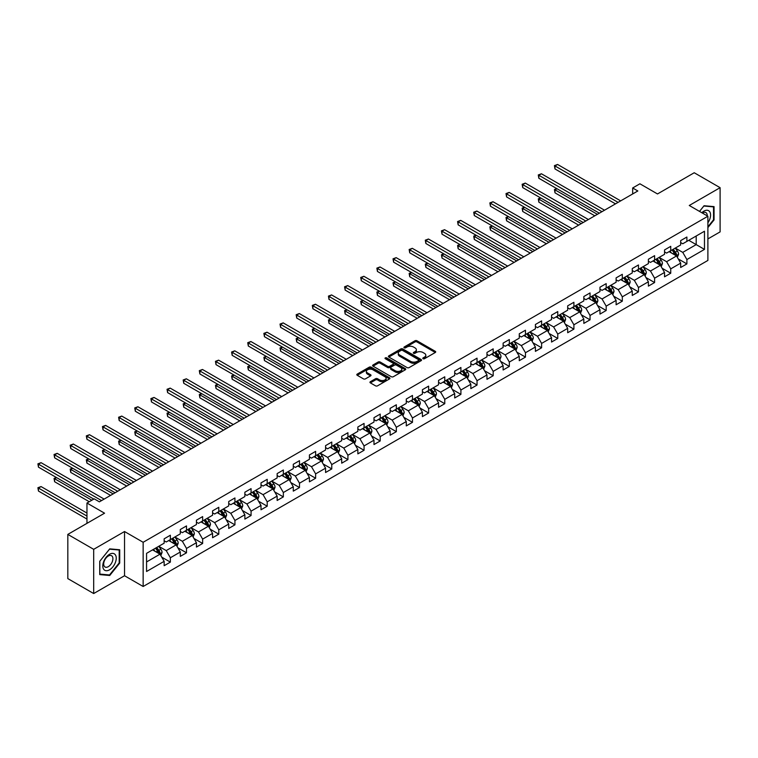 <?xml version="1.0" encoding="UTF-8"?>
<svg xmlns="http://www.w3.org/2000/svg" width="758" height="758" viewBox="0 0 758 758"><rect width="100%" height="100%" fill="white"/><g stroke="black" fill="none" stroke-linecap="round" stroke-linejoin="round"><path stroke-width="1.14" d="M423.068 358.724A1.004 0.578 0 0 0 424.489 358.724L435.281 352.498A1.44 0.834 0 0 0 435.698 351.911A1.44 0.834 0 0 0 435.281 351.324L416.995 340.768A1.44 0.834 0 0 0 414.967 340.768L404.175 347.003A1.004 0.578 0 0 0 405.596 347.818L406.989 347.012A4.595 2.653 0 0 1 413.489 347.012L415.014 347.894A4.595 2.653 0 0 1 416.36 349.77A4.595 2.653 0 0 1 415.014 351.646L413.622 352.451A1.004 0.578 0 0 0 415.043 353.275L416.436 352.47A4.595 2.653 0 0 1 422.936 352.47L424.461 353.351A4.595 2.653 0 0 1 425.806 355.227A4.595 2.653 0 0 1 424.461 357.103L423.068 357.909A1.004 0.578 0 0 0 423.068 358.724L423.068 357.909M370.378 381.7A1.44 0.834 0 0 0 369.961 382.288A1.44 0.834 0 0 0 370.378 382.875L375.513 385.831A1.44 0.834 0 0 0 377.541 385.831L389.527 378.915A1.44 0.834 0 0 0 389.944 378.327A1.44 0.834 0 0 0 389.527 377.74L371.24 367.185A1.44 0.834 0 0 0 369.212 367.185L357.226 374.101A1.44 0.834 0 0 0 356.81 374.689A1.44 0.834 0 0 0 357.226 375.276L363.423 378.858A1.44 0.834 0 0 0 365.451 378.858L370.586 375.892A1.44 0.834 0 0 0 371.003 375.305A1.44 0.834 0 0 0 370.586 374.717L367.507 372.945A3.847 2.217 0 0 1 366.389 371.382A3.847 2.217 0 0 1 368.758 369.326A3.847 2.217 0 0 1 372.945 369.809L384.979 376.754A3.847 2.217 0 0 1 386.106 378.327A3.847 2.217 0 0 1 383.738 380.374A3.847 2.217 0 0 1 379.55 379.891L377.541 378.735A1.44 0.834 0 0 0 375.513 378.735L370.378 381.7L370.378 382.875L375.513 379.929L375.513 378.735M707.887 238.931L720.1 231.891L720.1 187.681L694.233 172.748L657.499 193.953L639.913 183.796L632.665 187.975L637.838 190.969L99.383 501.843L94.21 498.859L86.962 503.037L86.962 523.352M93.689 549.332L93.689 593.542L124.53 575.739L124.53 531.529L93.689 549.332L67.822 534.399L104.557 513.194L86.962 503.037M124.53 531.529L143.148 542.283L707.887 216.238L707.887 260.439L143.148 586.493L143.148 542.283M720.1 187.681L689.268 205.484L707.887 216.238M407.093 367.592A1.44 0.834 0 0 0 409.131 367.592L421.107 360.675A1.44 0.834 0 0 0 421.533 360.088A1.44 0.834 0 0 0 421.107 359.5L402.83 348.945A1.44 0.834 0 0 0 400.802 348.945L388.816 355.872A1.44 0.834 0 0 0 388.39 356.459A1.44 0.834 0 0 0 388.816 357.037L407.093 367.592M385.708 358.941A1.004 0.578 0 0 1 386.732 359.084L386.732 357.89L405.322 368.625A1.44 0.834 0 0 1 405.738 369.212A1.44 0.834 0 0 1 405.322 369.79L393.336 376.717A1.44 0.834 0 0 1 391.299 376.717L373.021 366.161L378.147 363.224L378.147 362.021L373.021 364.986A1.44 0.834 0 0 0 372.604 365.574A1.44 0.834 0 0 0 373.021 366.161L373.021 364.986M378.147 363.224A1.44 0.834 0 0 1 380.184 363.224L380.184 362.021A1.44 0.834 0 0 0 378.147 362.021M380.184 362.021L387.594 366.304A1.44 0.834 0 0 0 389.631 366.304L393.032 364.342A1.44 0.834 0 0 0 393.449 363.755A1.44 0.834 0 0 0 393.032 363.167L385.31 358.714A1.004 0.578 0 0 1 386.732 357.89M93.689 593.542L67.822 578.61L67.822 534.399M161.719 557.13L170.361 562.114L170.361 557.755L180.3 552.023L180.3 556.381L186.506 552.8L186.506 548.441L196.436 542.7L196.436 547.068L202.642 543.477L202.642 539.118L212.581 533.386L212.581 537.744L218.787 534.163L218.787 529.804L228.717 524.062L228.717 528.43L234.933 524.839L234.933 520.481L244.862 514.748L244.862 519.107L251.069 515.525L251.069 511.157L260.998 505.425L260.998 509.783L267.214 506.202L267.214 501.843L277.144 496.111L277.144 500.47L283.35 496.888L283.35 492.52L293.289 486.788L293.289 491.146L299.495 487.565L299.495 483.206L309.425 477.474L309.425 481.832L315.631 478.241L315.631 473.883L325.57 468.15L325.57 472.509L331.777 468.927L331.777 464.569L341.706 458.827L341.706 463.195L347.922 459.604L347.922 455.245L357.852 449.513L357.852 453.871L364.058 450.29L364.058 445.931L373.988 440.19L373.988 444.558L380.203 440.966L380.203 436.608L390.133 430.876L390.133 435.234L396.339 431.653L396.339 427.285L406.279 421.552L406.279 425.911L412.485 422.329L412.485 417.971L422.414 412.238L422.414 416.597L428.621 413.015L428.621 408.647L438.56 402.915L438.56 407.273L444.766 403.692L444.766 399.333L454.696 393.601L454.696 397.959L460.911 394.378L460.911 390.01L470.841 384.278L470.841 388.636L477.047 385.055L477.047 380.696L486.977 374.954L486.977 379.322L493.193 375.731L493.193 371.373L503.123 365.64L503.123 369.999L509.329 366.417L509.329 362.059L519.268 356.317L519.268 360.685L525.474 357.094L525.474 352.735L535.404 347.003L535.404 351.361L541.61 347.78L541.61 343.421L551.549 337.68L551.549 342.048L557.755 338.456L557.755 334.098L567.685 328.366L567.685 332.724L573.901 329.143L573.901 324.775L583.831 319.042L583.831 323.401L590.037 319.819L590.037 315.461L599.966 309.728L599.966 314.087L606.182 310.505L606.182 306.137L616.112 300.405L616.112 304.763L622.318 301.182L622.318 296.823L632.257 291.091L632.257 295.449L638.463 291.868L638.463 287.5L648.393 281.768L648.393 286.126L654.599 282.544L654.599 278.186L664.539 272.444L664.539 276.812L670.745 273.221L670.745 268.863L680.675 263.13L680.675 267.489L686.89 263.907L686.89 259.549L704.476 249.391L704.476 231.228L696.195 236.003L696.195 244.607L704.476 249.391M170.361 562.114L164.154 565.705L164.154 561.337L146.569 571.494L146.569 553.34L164.154 543.183L164.154 538.824L170.361 535.233L170.361 539.592L180.3 533.859L180.3 529.501L186.506 525.919L186.506 530.278L196.436 524.545L196.436 520.178L202.642 516.596L202.642 520.954L212.581 515.222L212.581 510.864L218.787 507.282L218.787 511.641L228.717 505.908L228.717 501.54L234.933 497.959L234.933 502.317L244.862 496.585L244.862 492.226L251.069 488.635L251.069 493.003L260.998 487.261L260.998 482.903L267.214 479.321L267.214 483.68L277.144 477.947L277.144 473.589L283.35 469.998L283.35 474.366L293.289 468.624L293.289 464.266L299.495 460.684L299.495 465.042L309.425 459.31L309.425 454.952L315.631 451.361L315.631 455.729L325.57 449.987L325.57 445.628L331.777 442.047L331.777 446.405L341.706 440.673L341.706 436.305L347.922 432.723L347.922 437.082L357.852 431.349L357.852 426.991L364.058 423.409L364.058 427.768L373.988 422.035L373.988 417.667L380.203 414.086L380.203 418.444L390.133 412.712L390.133 408.354L396.339 404.772L396.339 409.131L406.279 403.398L406.279 399.03L412.485 395.449L412.485 399.807L422.414 394.075L422.414 389.716L428.621 386.125L428.621 390.493L438.56 384.751L438.56 380.393L444.766 376.811L444.766 381.17L454.696 375.437L454.696 371.079L460.911 367.488L460.911 371.856L470.841 366.114L470.841 361.756L477.047 358.174L477.047 362.532L486.977 356.8L486.977 352.442L493.193 348.851L493.193 353.219L503.123 347.477L503.123 343.118L509.329 339.537L509.329 343.895L519.268 338.163L519.268 333.795L525.474 330.213L525.474 334.572L535.404 328.839L535.404 324.481L541.61 320.899L541.61 325.258L551.549 319.525L551.549 315.157L557.755 311.576L557.755 315.934L567.685 310.202L567.685 305.844L573.901 302.262L573.901 306.62L583.831 300.888L583.831 296.52L590.037 292.939L590.037 297.297L599.966 291.565L599.966 287.206L606.182 283.615L606.182 287.983L616.112 282.241L616.112 277.883L622.318 274.301L622.318 278.66L632.257 272.927L632.257 268.569L638.463 264.978L638.463 269.346L648.393 263.604L648.393 259.245L654.599 255.664L654.599 260.022L664.539 254.29L664.539 249.932L670.745 246.341L670.745 250.699L680.675 244.967L680.675 240.608L686.89 237.027L686.89 241.385L704.476 231.228M168.702 540.549L176.159 544.85L166.22 550.592L158.773 546.291M164.154 540.795L166.22 541.989L170.361 539.592M166.22 550.592L170.361 557.755M176.159 544.85L180.3 552.023M184.848 531.235L192.295 535.536L182.365 541.269L174.918 536.967M180.3 531.472L182.365 532.666L186.506 530.278M182.365 541.269L186.506 548.441M192.295 535.536L196.436 542.7M200.993 521.911L208.441 526.213L198.511 531.945L191.054 527.653M196.436 522.148L198.511 523.352L202.642 520.954M198.511 531.945L202.642 539.118M208.441 526.213L212.581 533.386M217.129 512.597L224.576 516.899L214.647 522.632L207.199 518.33M212.581 512.834L214.647 514.028L218.787 511.641M214.647 522.632L218.787 529.804M224.576 516.899L228.717 524.062M233.274 503.274L240.722 507.576L230.792 513.308L223.335 509.006M228.717 503.511L230.792 504.705L234.933 502.317M230.792 513.308L234.933 520.481M240.722 507.576L244.862 514.748M249.41 493.96L256.867 498.262L246.928 503.994L239.481 499.693M244.862 494.197L246.928 495.391L251.069 493.003M246.928 503.994L251.069 511.157M256.867 498.262L260.998 505.425M265.556 484.637L273.003 488.938L263.073 494.671L255.626 490.369M260.998 484.874L263.073 486.067L267.214 483.68M263.073 494.671L267.214 501.843M273.003 488.938L277.144 496.111M281.692 475.323L289.149 479.615L279.209 485.357L271.762 481.055M277.144 475.56L279.209 476.754L283.35 474.366M279.209 485.357L283.35 492.52M289.149 479.615L293.289 486.788M297.837 465.999L305.284 470.301L295.355 476.033L287.907 471.732M293.289 466.236L295.355 467.43L299.495 465.042M295.355 476.033L299.495 483.206M305.284 470.301L309.425 477.474M313.983 456.676L321.43 460.978L311.5 466.72L304.043 462.418M309.425 456.922L311.5 458.116L315.631 455.729M311.5 466.72L315.631 473.883M321.43 460.978L325.57 468.15M330.118 447.362L337.566 451.664L327.636 457.396L320.189 453.094M325.57 447.599L327.636 448.793L331.777 446.405M327.636 457.396L331.777 464.569M337.566 451.664L341.706 458.827M346.264 438.039L353.711 442.34L343.781 448.082L336.325 443.781M341.706 438.285L343.781 439.479L347.922 437.082M343.781 448.082L347.922 455.245M353.711 442.34L357.852 449.513M362.4 428.725L369.857 433.026L359.917 438.759L352.47 434.457M357.852 428.962L359.917 430.156L364.058 427.768M359.917 438.759L364.058 445.931M369.857 433.026L373.988 440.19M378.545 419.401L385.993 423.703L376.063 429.435L368.615 425.143M373.988 419.638L376.063 420.842L380.203 418.444M376.063 429.435L380.203 436.608M385.993 423.703L390.133 430.876M394.691 410.087L402.138 414.389L392.199 420.121L384.751 415.82M390.133 410.324L392.199 411.518L396.339 409.131M392.199 420.121L396.339 427.285M402.138 414.389L406.279 421.552M410.827 400.764L418.274 405.066L408.344 410.798L400.897 406.496M406.279 401.001L408.344 402.195L412.485 399.807M408.344 410.798L412.485 417.971M418.274 405.066L422.414 412.238M426.972 391.45L434.419 395.752L424.489 401.484L417.033 397.183M422.414 391.687L424.489 392.881L428.621 390.493M424.489 401.484L428.621 408.647M434.419 395.752L438.56 402.915M443.108 382.127L450.565 386.428L440.625 392.161L433.178 387.859M438.56 382.364L440.625 383.557L444.766 381.17M440.625 392.161L444.766 399.333M450.565 386.428L454.696 393.601M459.253 372.803L466.701 377.105L456.771 382.847L449.314 378.545M454.696 373.05L456.771 374.244L460.911 371.856M456.771 382.847L460.911 390.01M466.701 377.105L470.841 384.278M475.389 363.489L482.846 367.791L472.907 373.523L465.459 369.222M470.841 363.726L472.907 364.92L477.047 362.532M472.907 373.523L477.047 380.696M482.846 367.791L486.977 374.954M491.535 354.166L498.982 358.468L489.052 364.21L481.605 359.908M486.977 354.412L489.052 355.606L493.193 353.219M489.052 364.21L493.193 371.373M498.982 358.468L503.123 365.64M507.68 344.852L515.127 349.154L505.188 354.886L497.741 350.584M503.123 345.089L505.188 346.283L509.329 343.895M505.188 354.886L509.329 362.059M515.127 349.154L519.268 356.317M523.816 335.529L531.263 339.83L521.333 345.572L513.886 341.271M519.268 335.775L521.333 336.969L525.474 334.572M521.333 345.572L525.474 352.735M531.263 339.83L535.404 347.003M539.961 326.215L547.409 330.516L537.479 336.249L530.022 331.947M535.404 326.452L537.479 327.646L541.61 325.258M537.479 336.249L541.61 343.421M547.409 330.516L551.549 337.68M556.097 316.891L563.554 321.193L553.615 326.925L546.167 322.624M551.549 317.128L553.615 318.332L557.755 315.934M553.615 326.925L557.755 334.098M563.554 321.193L567.685 328.366M572.243 307.577L579.69 311.879L569.76 317.611L562.303 313.31M567.685 307.814L569.76 309.008L573.901 306.62M569.76 317.611L573.901 324.775M579.69 311.879L583.831 319.042M588.379 298.254L595.835 302.556L585.896 308.288L578.449 303.986M583.831 298.491L585.896 299.685L590.037 297.297M585.896 308.288L590.037 315.461M595.835 302.556L599.966 309.728M604.524 288.94L611.971 293.242L602.041 298.974L594.594 294.673M599.966 289.177L602.041 290.371L606.182 287.983M602.041 298.974L606.182 306.137M611.971 293.242L616.112 300.405M620.669 279.617L628.117 283.918L618.177 289.651L610.73 285.349M616.112 279.854L618.177 281.047L622.318 278.66M618.177 289.651L622.318 296.823M628.117 283.918L632.257 291.091M636.805 270.293L644.253 274.595L634.323 280.337L626.875 276.035M632.257 270.54L634.323 271.734L638.463 269.346M634.323 280.337L638.463 287.5M644.253 274.595L648.393 281.768M652.951 260.979L660.398 265.281L650.468 271.013L643.011 266.712M648.393 261.216L650.468 262.41L654.599 260.022M650.468 271.013L654.599 278.186M660.398 265.281L664.539 272.444M669.087 251.656L676.543 255.958L666.604 261.7L659.157 257.398M664.539 251.902L666.604 253.096L670.745 250.699M666.604 261.7L670.745 268.863M676.543 255.958L680.675 263.13M688.747 240.305L696.195 244.607L682.75 252.376L675.293 248.074M680.675 242.579L682.75 243.773L686.89 241.385M682.75 252.376L686.89 259.549M124.53 575.739L143.148 586.493M632.665 187.975L632.665 193.953M146.569 561.943L160.014 554.174L152.566 549.872M160.014 554.174L164.154 561.337M678.249 258.914L686.89 263.907M662.104 268.237L670.745 273.221M645.968 277.561L654.599 282.544M629.822 286.875L638.463 291.868M613.677 296.198L622.318 301.182M597.541 305.512L606.182 310.505M581.395 314.835L590.037 319.819M565.26 324.149L573.901 329.143M549.114 333.473L557.755 338.456M532.978 342.787L541.61 347.78M516.833 352.11L525.474 357.094M500.687 361.424L509.329 366.417M484.551 370.747L493.193 375.731M468.406 380.071L477.047 385.055M452.27 389.385L460.911 394.378M436.125 398.708L444.766 403.692M419.989 408.022L428.621 413.015M403.843 417.345L412.485 422.329M387.698 426.659L396.339 431.653M371.562 435.983L380.203 440.966M355.417 445.297L364.058 450.29M339.281 454.62L347.922 459.604M323.135 463.943L331.777 468.927M306.999 473.257L315.631 478.241M290.854 482.581L299.495 487.565M274.709 491.895L283.35 496.888M258.573 501.218L267.214 506.202M242.427 510.532L251.069 515.525M226.291 519.855L234.933 524.839M210.146 529.169L218.787 534.163M194.01 538.493L202.642 543.477M177.865 547.807L186.506 552.8M707.887 227.589L714.045 219.934L714.045 206.621L704.059 205.731L699.511 211.397M99.743 574.602L109.73 575.493L119.717 563.071L119.717 549.758L109.73 548.868L99.743 561.29L99.743 574.602M713.534 219.64L714.045 219.934M119.195 562.768L119.717 563.071M108.678 574.886L109.73 575.493M423.466 358.866L424.461 358.297A4.595 2.653 0 0 0 425.806 356.421L425.806 355.227M416.36 349.77L416.36 350.963A4.595 2.653 0 0 1 415.014 352.84L414.02 353.418M435.281 351.324L435.281 352.498L416.995 341.962A1.44 0.834 0 0 0 414.967 341.962L404.573 347.96M421.088 360.685L402.83 350.149A1.44 0.834 0 0 0 400.802 350.149L388.835 357.056M418.568 360.505A1.004 0.578 0 0 0 418.568 359.68L402.526 350.414A1.004 0.578 0 0 0 401.105 350.414L399.627 351.267A4.595 2.653 0 0 0 398.282 353.143A4.595 2.653 0 0 0 399.627 355.019L410.599 361.348A4.595 2.653 0 0 0 417.099 361.348L418.568 360.505L418.568 361.699A1.004 0.578 0 0 0 418.871 361.282L418.871 360.088M398.282 353.143L398.282 354.337A4.595 2.653 0 0 0 399.627 356.213L399.627 355.019M418.568 361.699L417.099 362.542A4.595 2.653 0 0 1 410.599 362.542L399.627 356.213M380.184 363.224L387.594 367.497A1.44 0.834 0 0 0 389.631 367.497L393.032 365.536A1.44 0.834 0 0 0 393.449 364.949L393.449 363.755M386.732 359.084L405.303 369.809M395.288 370.747A3.847 2.217 0 0 0 399.475 371.231A3.847 2.217 0 0 0 401.844 369.174A3.847 2.217 0 0 0 400.726 367.611L396.481 365.166A1.44 0.834 0 0 0 394.454 365.166L391.052 367.128A1.44 0.834 0 0 0 390.626 367.715A1.44 0.834 0 0 0 391.052 368.303L395.288 370.747L395.288 371.941A3.847 2.217 0 0 0 399.475 372.424A3.847 2.217 0 0 0 401.844 370.378L401.844 369.174M390.626 367.715L390.626 368.909A1.44 0.834 0 0 0 391.052 369.497L391.052 368.303M395.288 371.941L391.052 369.497M386.106 378.327L386.106 379.521A3.847 2.217 0 0 1 383.738 381.568A3.847 2.217 0 0 1 379.55 381.094L377.541 379.929A1.44 0.834 0 0 0 375.513 379.929M366.389 371.382L366.389 372.576A3.847 2.217 0 0 0 367.507 374.139L367.507 372.945M370.567 375.902L367.507 374.139M389.527 377.74L389.527 378.915L371.24 368.379A1.44 0.834 0 0 0 369.212 368.379L357.245 375.286M677.358 257.379L678.59 254.271A3.875 2.236 -120 0 0 677.349 250.974L675.217 248.122M671.493 253.049L670.044 251.106M556.959 188.714L554.989 189.851L554.989 192.835L594.793 215.812M672.005 249.979L674.146 252.821A3.875 2.236 60 0 1 675.255 255.162L676.496 254.442A3.875 2.236 -120 0 0 675.387 252.111L673.246 249.259M672.28 249.818L674.648 252.983A1.971 1.137 60 0 1 675.008 253.579L676.496 254.442M554.989 192.835L554.42 189.519L597.38 214.325M554.42 189.519L556.732 188.581M618.083 202.377L554.989 165.955L557.575 164.458L620.669 200.879M615.496 203.864L554.989 168.939L554.989 165.955L554.42 165.623L557.575 164.458M554.989 168.939L554.42 165.623M707.887 222.805A9.513 5.495 120 0 0 709.678 219.441A9.513 5.495 120 0 0 709.09 211.027A9.513 5.495 120 0 0 701.794 212.714M712.89 206.517L713.534 206.887L713.534 219.792L707.887 226.803M699.53 211.406L703.86 206.024L713.534 206.887M707.223 215.85A6.509 3.762 120 0 0 705.888 212.581A6.509 3.762 120 0 0 702.382 213.055M109.522 569.827A9.513 5.495 120 0 0 116.249 558.172A9.513 5.495 120 0 0 109.522 554.288A9.513 5.495 120 0 0 102.794 565.942A9.513 5.495 120 0 0 109.522 569.827M108.299 566.671A6.509 3.762 120 0 0 112.554 560.929A6.509 3.762 120 0 0 111.549 555.709A6.509 3.762 120 0 0 108.299 556.031A6.509 3.762 120 0 0 104.045 561.773A6.509 3.762 120 0 0 105.04 566.993A6.509 3.762 120 0 0 108.299 566.671M99.848 561.195L109.522 549.162L119.195 550.024L119.195 562.919L109.522 574.962L99.848 574.09L99.829 561.185M118.551 549.654L119.195 550.024M661.213 266.693L662.445 263.594A3.875 2.236 -120 0 0 661.213 260.297L659.072 257.445M655.348 262.363L653.898 260.43M540.814 198.037L538.853 199.165L538.853 202.159L578.657 225.135M655.869 259.293L658.001 262.145A3.875 2.236 60 0 1 659.109 264.476L660.351 263.756A3.875 2.236 -120 0 0 659.242 261.425L657.11 258.573M656.134 259.141L658.503 262.296A1.971 1.137 60 0 1 658.863 262.903L660.351 263.756M538.853 202.159L538.284 198.842L581.244 223.638M538.284 198.842L540.587 197.904M645.077 276.016L646.309 272.918A3.875 2.236 -120 0 0 645.067 269.611L642.936 266.759M639.212 271.686L637.762 269.744M524.678 207.351L522.707 208.488L522.707 211.473L562.512 234.459M639.724 268.616L641.855 271.468A3.875 2.236 60 0 1 642.974 273.799L644.215 273.079A3.875 2.236 -120 0 0 643.097 270.748L640.965 267.896M639.998 268.455L642.367 271.62A1.971 1.137 60 0 1 642.718 272.217L644.215 273.079M522.707 211.473L522.139 208.156L565.098 232.962M522.139 208.156L524.451 207.218M601.937 211.69L538.853 175.269L541.439 173.781L604.524 210.203M599.351 213.188L538.853 178.263L538.853 175.269L538.284 174.946L541.439 173.781M538.853 178.263L538.284 174.946M585.792 221.014L522.707 184.592L525.294 183.095L588.379 219.517M583.205 222.511L522.707 187.577L522.707 184.592L522.139 184.26L525.294 183.095M522.707 187.577L522.139 184.26M628.932 285.33L630.163 282.232A3.875 2.236 -120 0 0 628.922 278.935L626.79 276.083M623.067 281L621.617 279.067M508.533 216.674L506.571 217.802L506.571 220.796L546.376 243.773M623.578 277.93L625.72 280.782A3.875 2.236 60 0 1 626.828 283.113L628.069 282.402A3.875 2.236 -120 0 0 626.961 280.062L624.829 277.22M623.853 277.779L626.222 280.943A1.971 1.137 60 0 1 626.582 281.54L628.069 282.402M506.571 220.796L506.003 217.48L548.963 242.276M506.003 217.48L508.305 216.542M612.796 294.654L614.018 291.555A3.875 2.236 -120 0 0 612.786 288.248L610.645 285.396M606.931 290.323L605.471 288.391M492.397 225.988L490.426 227.125L490.426 230.11L530.23 253.096M607.442 287.254L609.574 290.106A3.875 2.236 60 0 1 610.683 292.436L611.924 291.716A3.875 2.236 -120 0 0 610.815 289.385L608.683 286.533M607.708 287.093L610.076 290.257A1.971 1.137 60 0 1 610.436 290.854L611.924 291.716M490.426 230.11L489.858 226.794L532.817 251.599M489.858 226.794L492.169 225.856M596.65 303.967L597.882 300.869A3.875 2.236 -120 0 0 596.641 297.572L594.509 294.72M590.785 299.637L589.336 297.704M476.251 235.312L474.29 236.449L474.29 239.433L514.095 262.41M591.297 296.567L593.438 299.419A3.875 2.236 60 0 1 594.547 301.75L595.788 301.04A3.875 2.236 -120 0 0 594.679 298.709L592.538 295.857M591.572 296.416L593.94 299.581A1.971 1.137 60 0 1 594.3 300.177L595.788 301.04M474.29 239.433L473.712 236.117L516.681 260.923M473.712 236.117L476.024 235.179M569.656 230.337L506.571 193.906L509.158 192.418L572.243 228.84M567.069 231.825L506.571 196.9L506.571 193.906L506.003 193.584L509.158 192.418M506.571 196.9L506.003 193.584M553.511 239.651L490.426 203.229L493.013 201.732L556.097 238.154M550.924 241.148L490.426 206.214L490.426 203.229L489.858 202.898L493.013 201.732M490.426 206.214L489.858 202.898M537.375 248.975L474.29 212.553L476.877 211.056L539.961 247.478M534.788 250.462L474.29 215.537L474.29 212.553L473.712 212.221L476.877 211.056M474.29 215.537L473.712 212.221M521.229 258.288L458.145 221.867L460.731 220.379L523.816 256.801M518.643 259.786L458.145 224.851L458.145 221.867L457.576 221.535L460.731 220.379M458.145 224.851L457.576 221.535M505.093 267.612L441.999 231.19L444.586 229.693L507.68 266.115M502.507 269.099L441.999 234.175L441.999 231.19L441.431 230.858L444.586 229.693M441.999 234.175L441.431 230.858M488.948 276.926L425.863 240.504L428.45 239.016L491.535 275.438M486.361 278.423L425.863 243.489L425.863 240.504L425.295 240.182L428.45 239.016M425.863 243.489L425.295 240.182M472.803 286.249L409.718 249.827L412.305 248.33L475.389 284.752M470.216 287.737L409.718 252.812L409.718 249.827L409.149 249.496L412.305 248.33M409.718 252.812L409.149 249.496M456.667 295.563L393.582 259.141L396.169 257.654L459.253 294.076M454.08 297.06L393.582 262.135L393.582 259.141L393.014 258.819L396.169 257.654M393.582 262.135L393.014 258.819M440.521 304.887L377.437 268.465L380.023 266.968L443.108 303.389M437.935 306.384L377.437 271.449L377.437 268.465L376.868 268.133L380.023 266.968M377.437 271.449L376.868 268.133M424.385 314.2L361.301 277.779L363.887 276.291L426.972 312.713M421.799 315.698L361.301 280.773L361.301 277.779L360.723 277.456L363.887 276.291M361.301 280.773L360.723 277.456M408.24 323.524L345.155 287.102L347.742 285.605L410.827 322.027M405.653 325.021L345.155 290.087L345.155 287.102L344.587 286.77L347.742 285.605M345.155 290.087L344.587 286.77M392.104 332.847L329.01 296.425L331.597 294.928L394.691 331.35M389.508 334.335L329.01 299.41L329.01 296.425L328.441 296.094L331.597 294.928M329.01 299.41L328.441 296.094M375.959 342.161L312.874 305.739L315.461 304.242L378.545 340.664M373.372 343.658L312.874 308.724L312.874 305.739L312.305 305.408L315.461 304.242M312.874 308.724L312.305 305.408M359.813 351.485L296.729 315.063L299.315 313.566L362.4 349.988M357.226 352.972L296.729 318.047L296.729 315.063L296.16 314.731L299.315 313.566M296.729 318.047L296.16 314.731M343.677 360.799L280.593 324.377L283.179 322.889L346.264 359.311M341.091 362.296L280.593 327.361L280.593 324.377L280.024 324.054L283.179 322.889M280.593 327.361L280.024 324.054M327.532 370.122L264.447 333.7L267.034 332.203L330.118 368.625M324.945 371.609L264.447 336.685L264.447 333.7L263.879 333.368L267.034 332.203M264.447 336.685L263.879 333.368M311.396 379.436L248.311 343.014L250.898 341.526L313.983 377.948M308.809 380.933L248.311 346.008L248.311 343.014L247.733 342.692L250.898 341.526M248.311 346.008L247.733 342.692M295.25 388.759L232.166 352.337L234.753 350.84L297.837 387.262M292.664 390.247L232.166 355.322L232.166 352.337L231.597 352.006L234.753 350.84M232.166 355.322L231.597 352.006M279.105 398.073L216.021 361.651L218.607 360.164L281.692 396.586M276.518 399.57L216.021 364.645L216.021 361.651L215.452 361.329L218.607 360.164M216.021 364.645L215.452 361.329M580.505 313.291L581.737 310.193A3.875 2.236 -120 0 0 580.505 306.886L578.363 304.034M574.64 308.961L573.19 307.028M460.106 244.626L458.145 245.763L458.145 248.747L497.949 271.734M575.161 305.891L577.293 308.743A3.875 2.236 60 0 1 578.401 311.074L579.643 310.354A3.875 2.236 -120 0 0 578.534 308.023L576.402 305.171M575.426 305.73L577.795 308.894A1.971 1.137 60 0 1 578.155 309.501L579.643 310.354M458.145 248.747L457.576 245.431L500.536 270.236M457.576 245.431L459.879 244.493M564.369 322.614L565.601 319.506A3.875 2.236 -120 0 0 564.359 316.209L562.228 313.357M558.504 318.284L557.054 316.342M443.97 253.949L441.999 255.086L441.999 258.071L481.804 281.047M559.016 315.205L561.157 318.057A3.875 2.236 60 0 1 562.265 320.388L563.507 319.677A3.875 2.236 -120 0 0 562.398 317.346L560.257 314.494M559.29 315.053L561.659 318.218A1.971 1.137 60 0 1 562.019 318.815L563.507 319.677M441.999 258.071L441.431 254.754L484.39 279.56M441.431 254.754L443.743 253.816M548.224 331.928L549.455 328.83A3.875 2.236 -120 0 0 548.224 325.523L546.082 322.681M542.358 327.598L540.909 325.665M427.825 263.263L425.863 264.4L425.863 267.385L465.668 290.371M542.88 324.528L545.011 327.38A3.875 2.236 60 0 1 546.12 329.711L547.361 328.991A3.875 2.236 -120 0 0 546.253 326.66L544.121 323.808M543.145 324.377L545.514 327.532A1.971 1.137 60 0 1 545.874 328.138L547.361 328.991M425.863 267.385L425.295 264.078L468.255 288.874M425.295 264.078L427.597 263.14M532.088 341.252L533.319 338.144A3.875 2.236 -120 0 0 532.078 334.846L529.946 331.995M526.223 336.922L524.773 334.979M411.689 272.586L409.718 273.723L409.718 276.708L449.522 299.685M526.734 333.852L528.866 336.694A3.875 2.236 60 0 1 529.984 339.034L531.225 338.314A3.875 2.236 -120 0 0 530.107 335.984L527.975 333.132M527.009 333.691L529.378 336.855A1.971 1.137 60 0 1 529.728 337.452L531.225 338.314M409.718 276.708L409.149 273.392L452.109 298.197M409.149 273.392L411.461 272.454M515.942 350.566L517.174 347.467A3.875 2.236 -120 0 0 515.933 344.16L513.801 341.318M510.077 346.235L508.627 344.303M395.543 281.9L393.582 283.037L393.582 286.031L433.386 309.008M510.589 343.166L512.73 346.018A3.875 2.236 60 0 1 513.839 348.348L515.08 347.628A3.875 2.236 -120 0 0 513.971 345.297L511.83 342.445M510.864 343.014L513.232 346.169A1.971 1.137 60 0 1 513.592 346.776L515.08 347.628M393.582 286.031L393.014 282.715L435.973 307.511M393.014 282.715L395.316 281.777M499.806 359.889L501.029 356.791A3.875 2.236 -120 0 0 499.797 353.484L497.655 350.632M493.932 355.559L492.482 353.616M379.407 291.224L377.437 292.361L377.437 295.345L417.241 318.332M494.453 352.489L496.585 355.331A3.875 2.236 60 0 1 497.693 357.672L498.935 356.952A3.875 2.236 -120 0 0 497.826 354.621L495.694 351.769M494.718 352.328L497.087 355.493A1.971 1.137 60 0 1 497.447 356.089L498.935 356.952M377.437 295.345L376.868 292.029L419.828 316.835M376.868 292.029L379.18 291.091M483.661 369.203L484.893 366.105A3.875 2.236 -120 0 0 483.651 362.807L481.519 359.955M477.796 364.873L476.346 362.94M363.262 300.547L361.301 301.675L361.301 304.669L401.105 327.646M478.307 361.803L480.449 364.655A3.875 2.236 60 0 1 481.557 366.986L482.799 366.275A3.875 2.236 -120 0 0 481.69 363.935L479.549 361.092M478.582 361.651L480.951 364.806A1.971 1.137 60 0 1 481.311 365.413L482.799 366.275M361.301 304.669L360.723 301.352L403.692 326.148M360.723 301.352L363.035 300.414M467.515 378.526L468.747 375.428A3.875 2.236 -120 0 0 467.515 372.121L465.374 369.269M461.65 374.196L460.201 372.263M347.117 309.861L345.155 310.998L345.155 313.983L384.96 336.969M462.172 371.126L464.303 373.978A3.875 2.236 60 0 1 465.412 376.309L466.653 375.589A3.875 2.236 -120 0 0 465.545 373.258L463.413 370.406M462.437 370.965L464.806 374.13A1.971 1.137 60 0 1 465.166 374.727L466.653 375.589M345.155 313.983L344.587 310.666L387.546 335.472M344.587 310.666L346.889 309.728M451.38 387.84L452.611 384.742A3.875 2.236 -120 0 0 451.37 381.445L449.238 378.593M445.514 383.51L444.065 381.577M330.981 319.184L329.01 320.312L329.01 323.306L368.814 346.283M446.026 380.44L448.168 383.292A3.875 2.236 60 0 1 449.276 385.623L450.517 384.912A3.875 2.236 -120 0 0 449.409 382.572L447.267 379.73M446.301 380.289L448.67 383.453A1.971 1.137 60 0 1 449.03 384.05L450.517 384.912M329.01 323.306L328.441 319.99L371.401 344.795M328.441 319.99L330.753 319.052M435.234 397.164L436.466 394.065A3.875 2.236 -120 0 0 435.234 390.758L433.093 387.906M429.369 392.834L427.919 390.901M314.835 328.498L312.874 329.635L312.874 332.62L352.678 355.606M429.89 389.764L432.022 392.616A3.875 2.236 60 0 1 433.131 394.946L434.372 394.226A3.875 2.236 -120 0 0 433.263 391.895L431.131 389.044M430.156 389.603L432.524 392.767A1.971 1.137 60 0 1 432.884 393.364L434.372 394.226M312.874 332.62L312.305 329.304L355.265 354.109M312.305 329.304L314.608 328.366M419.098 406.487L420.33 403.379A3.875 2.236 -120 0 0 419.089 400.082L416.957 397.23M413.233 402.157L411.784 400.215M298.699 337.822L296.729 338.959L296.729 341.943L336.533 364.92M413.745 399.078L415.877 401.93A3.875 2.236 60 0 1 416.995 404.26L418.236 403.55A3.875 2.236 -120 0 0 417.118 401.219L414.986 398.367M414.02 398.926L416.388 402.091A1.971 1.137 60 0 1 416.739 402.688L418.236 403.55M296.729 341.943L296.16 338.627L339.12 363.433M296.16 338.627L298.472 337.689M402.953 415.801L404.185 412.703A3.875 2.236 -120 0 0 402.943 409.396L400.811 406.544M397.088 411.471L395.638 409.538M282.554 347.136L280.593 348.273L280.593 351.257L320.397 374.244M397.599 408.401L399.741 411.253A3.875 2.236 60 0 1 400.849 413.584L402.091 412.864A3.875 2.236 -120 0 0 400.982 410.533L398.841 407.681M397.874 408.24L400.243 411.404A1.971 1.137 60 0 1 400.603 412.011L402.091 412.864M280.593 351.257L280.024 347.941L322.984 372.746M280.024 347.941L282.327 347.003M386.807 425.124L388.039 422.017A3.875 2.236 -120 0 0 386.807 418.719L384.666 415.867M380.942 420.794L379.493 418.852M266.418 356.459L264.447 357.596L264.447 360.581L304.252 383.557M381.464 417.715L383.595 420.567A3.875 2.236 60 0 1 384.704 422.898L385.945 422.187A3.875 2.236 -120 0 0 384.837 419.856L382.705 417.004M381.729 417.563L384.098 420.728A1.971 1.137 60 0 1 384.458 421.325L385.945 422.187M264.447 360.581L263.879 357.264L306.838 382.07M263.879 357.264L266.191 356.326M370.671 434.438L371.903 431.34A3.875 2.236 -120 0 0 370.662 428.033L368.53 425.191M364.806 430.108L363.357 428.175M250.273 365.773L248.311 366.91L248.311 369.895L288.116 392.881M365.318 427.038L367.459 429.89A3.875 2.236 60 0 1 368.568 432.221L369.809 431.501A3.875 2.236 -120 0 0 368.701 429.17L366.559 426.318M365.593 426.887L367.962 430.042A1.971 1.137 60 0 1 368.322 430.648L369.809 431.501M248.311 369.895L247.733 366.588L290.702 391.384M247.733 366.588L250.045 365.65M354.526 443.762L355.758 440.654A3.875 2.236 -120 0 0 354.526 437.357L352.385 434.505M348.661 439.432L347.211 437.489M234.127 375.096L232.166 376.233L232.166 379.218L271.97 402.195M349.182 436.362L351.314 439.204A3.875 2.236 60 0 1 352.423 441.544L353.664 440.824A3.875 2.236 -120 0 0 352.555 438.494L350.423 435.642M349.447 436.201L351.816 439.365A1.971 1.137 60 0 1 352.176 439.962L353.664 440.824M232.166 379.218L231.597 375.902L274.557 400.707M231.597 375.902L233.9 374.964M338.39 453.076L339.622 449.977A3.875 2.236 -120 0 0 338.381 446.68L336.249 443.828M332.525 448.745L331.075 446.813M217.991 384.42L216.021 385.547L216.021 388.541L255.825 411.518M333.037 445.676L335.178 448.528A3.875 2.236 60 0 1 336.287 450.858L337.528 450.138A3.875 2.236 -120 0 0 336.419 447.807L334.278 444.955M333.312 445.524L335.68 448.679A1.971 1.137 60 0 1 336.04 449.286L337.528 450.138M216.021 388.541L215.452 385.225L258.412 410.021M215.452 385.225L217.764 384.287M322.245 462.399L323.476 459.301A3.875 2.236 -120 0 0 322.235 455.994L320.103 453.142M316.38 458.069L314.93 456.126M201.846 393.734L199.885 394.871L199.885 397.855L239.689 420.842M316.901 454.999L319.033 457.851A3.875 2.236 60 0 1 320.141 460.182L321.383 459.462A3.875 2.236 -120 0 0 320.274 457.131L318.142 454.279M317.166 454.838L319.535 458.003A1.971 1.137 60 0 1 319.895 458.599L321.383 459.462M199.885 397.855L199.316 394.539L242.276 419.345M199.316 394.539L201.619 393.601M306.109 471.713L307.341 468.615A3.875 2.236 -120 0 0 306.099 465.317L303.967 462.465M300.244 467.383L298.794 465.45M185.71 403.057L183.739 404.185L183.739 407.179L223.544 430.156M300.755 464.313L302.887 467.165A3.875 2.236 60 0 1 304.005 469.496L305.247 468.785A3.875 2.236 -120 0 0 304.129 466.445L301.997 463.602M301.03 464.161L303.399 467.326A1.971 1.137 60 0 1 303.75 467.923L305.247 468.785M183.739 407.179L183.171 403.862L226.13 428.658M183.171 403.862L185.483 402.924M289.963 481.036L291.195 477.938A3.875 2.236 -120 0 0 289.954 474.631L287.822 471.779M284.098 476.706L282.649 474.773M169.565 412.371L167.603 413.508L167.603 416.493L207.408 439.479M284.61 473.636L286.751 476.488A3.875 2.236 60 0 1 287.86 478.819L289.101 478.099A3.875 2.236 -120 0 0 287.993 475.768L285.851 472.916M284.885 473.475L287.254 476.64A1.971 1.137 60 0 1 287.614 477.237L289.101 478.099M167.603 416.493L167.035 413.176L209.994 437.982M167.035 413.176L169.337 412.238M273.818 490.35L275.05 487.252A3.875 2.236 -120 0 0 273.818 483.955L271.677 481.103M267.953 486.02L266.503 484.087M153.429 421.694L151.458 422.831L151.458 425.816L191.262 448.793M268.474 482.95L270.606 485.802A3.875 2.236 60 0 1 271.715 488.133L272.956 487.422A3.875 2.236 -120 0 0 271.847 485.092L269.715 482.24M268.739 482.799L271.108 485.963A1.971 1.137 60 0 1 271.468 486.56L272.956 487.422M151.458 425.816L150.889 422.5L193.849 447.305M150.889 422.5L153.201 421.562M262.969 407.397L199.885 370.975L202.471 369.478L265.556 405.9M260.382 408.894L199.885 373.959L199.885 370.975L199.316 370.643L202.471 369.478M199.885 373.959L199.316 370.643M246.824 416.72L183.739 380.289L186.326 378.801L249.41 415.223M244.237 418.208L183.739 383.283L183.739 380.289L183.171 379.966L186.326 378.801M183.739 383.283L183.171 379.966M230.688 426.034L167.603 389.612L170.19 388.115L233.274 424.537M228.101 427.531L167.603 392.597L167.603 389.612L167.035 389.28L170.19 388.115M167.603 392.597L167.035 389.28M214.542 435.357L151.458 398.935L154.045 397.438L217.129 433.86M211.956 436.845L151.458 401.92L151.458 398.935L150.889 398.604L154.045 397.438M151.458 401.92L150.889 398.604M257.682 499.674L258.914 496.575A3.875 2.236 -120 0 0 257.673 493.269L255.541 490.417M251.817 495.344L250.367 493.411M137.283 431.008L135.322 432.145L135.322 435.13L175.126 458.116M252.329 492.274L254.47 495.126A3.875 2.236 60 0 1 255.579 497.456L256.82 496.736A3.875 2.236 -120 0 0 255.711 494.405L253.57 491.554M252.604 492.113L254.972 495.277A1.971 1.137 60 0 1 255.332 495.884L256.82 496.736M135.322 435.13L134.744 431.814L177.713 456.619M134.744 431.814L137.056 430.876M198.406 444.671L135.322 408.249L137.909 406.752L200.993 443.184M195.82 446.168L135.322 411.234L135.322 408.249L134.744 407.918L137.909 406.752M135.322 411.234L134.744 407.918M241.537 508.997L242.768 505.889A3.875 2.236 -120 0 0 241.537 502.592L239.395 499.74M235.672 504.667L234.222 502.725M121.138 440.332L119.177 441.469L119.177 444.453L158.981 467.43M236.193 501.588L238.325 504.44A3.875 2.236 60 0 1 239.433 506.77L240.674 506.06A3.875 2.236 -120 0 0 239.566 503.729L237.434 500.877M236.458 501.436L238.827 504.601A1.971 1.137 60 0 1 239.187 505.198L240.674 506.06M119.177 444.453L118.608 441.137L161.568 465.943M118.608 441.137L120.91 440.199M182.261 453.995L119.177 417.573L121.763 416.076L184.848 452.498M179.674 455.482L119.177 420.557L119.177 417.573L118.608 417.241L121.763 416.076M119.177 420.557L118.608 417.241M225.401 518.311L226.633 515.213A3.875 2.236 -120 0 0 225.391 511.906L223.259 509.063M219.536 513.981L218.086 512.048M105.002 449.646L103.031 450.783L103.031 453.767L142.836 476.754M220.047 510.911L222.189 513.763A3.875 2.236 60 0 1 223.297 516.094L224.539 515.374A3.875 2.236 -120 0 0 223.43 513.043L221.289 510.191M220.322 510.75L222.691 513.915A1.971 1.137 60 0 1 223.051 514.521L224.539 515.374M103.031 453.767L102.463 450.451L145.422 475.257M102.463 450.451L104.775 449.522M166.116 463.309L103.031 426.887L105.618 425.399L168.702 461.821M163.529 464.806L103.031 429.871L103.031 426.887L102.463 426.565L105.618 425.399M103.031 429.871L102.463 426.565M209.255 527.634L210.487 524.527A3.875 2.236 -120 0 0 209.246 521.229L207.114 518.377M203.39 523.304L201.941 521.362M88.857 458.969L86.895 460.106L86.895 463.091L126.7 486.067M203.911 520.225L206.043 523.077A3.875 2.236 60 0 1 207.152 525.417L208.393 524.697A3.875 2.236 -120 0 0 207.285 522.366L205.153 519.514M204.177 520.073L206.546 523.238A1.971 1.137 60 0 1 206.906 523.835L208.393 524.697M86.895 463.091L86.327 459.774L129.286 484.58M86.327 459.774L88.629 458.836M149.98 472.632L86.895 436.21L89.482 434.713L152.566 471.135M147.393 474.12L86.895 439.195L86.895 436.21L86.327 435.878L89.482 434.713M86.895 439.195L86.327 435.878M193.119 536.948L194.351 533.85A3.875 2.236 -120 0 0 193.11 530.543L190.978 527.701M187.254 532.618L185.795 530.685M72.721 468.283L70.75 469.42L70.75 472.414L110.554 495.391M187.766 529.548L189.898 532.4A3.875 2.236 60 0 1 191.016 534.731L192.257 534.011A3.875 2.236 -120 0 0 191.139 531.68L189.007 528.828M188.041 529.397L190.41 532.552A1.971 1.137 60 0 1 190.76 533.158L192.257 534.011M70.75 472.414L70.181 469.098L113.141 493.894M70.181 469.098L72.493 468.16M133.834 481.946L70.75 445.524L73.337 444.036L136.421 480.458M131.248 483.443L70.75 448.518L70.75 445.524L70.181 445.202L73.337 444.036M70.75 448.518L70.181 445.202M176.974 546.272L178.206 543.173A3.875 2.236 -120 0 0 176.965 539.867L174.833 537.015M171.109 541.942L169.659 539.999M56.575 477.606L54.614 478.743L54.614 481.728L89.245 501.72M171.621 538.872L173.762 541.714A3.875 2.236 60 0 1 174.871 544.055L176.112 543.334A3.875 2.236 -120 0 0 175.003 541.004L172.862 538.152M171.895 538.711L174.264 541.875A1.971 1.137 60 0 1 174.624 542.472L176.112 543.334M54.614 481.728L54.045 478.412L91.832 500.233M54.045 478.412L56.348 477.474M117.698 491.269L54.614 454.847L57.201 453.35L120.285 489.772M115.112 492.766L54.614 457.832L54.614 454.847L54.045 454.516L57.201 453.35M54.614 457.832L54.045 454.516M160.829 555.586L162.06 552.487A3.875 2.236 -120 0 0 160.829 549.19L158.687 546.338M154.964 551.255L153.514 549.323M86.962 513.071L41.055 486.57L38.468 488.057L38.468 491.051L86.962 519.05M155.485 548.186L157.617 551.038A3.875 2.236 60 0 1 158.725 553.368L159.966 552.658A3.875 2.236 -120 0 0 158.858 550.317L156.726 547.465M155.75 548.034L158.119 551.189A1.971 1.137 60 0 1 158.479 551.796L159.966 552.658M38.468 491.051L37.9 487.735L86.962 516.056M37.9 487.735L41.055 486.57M101.553 500.583L38.468 464.161L41.055 462.674L104.14 499.096M93.793 499.096L38.468 467.155L38.468 464.161L37.9 463.839L41.055 462.674M38.468 467.155L37.9 463.839M424.461 358.297L424.461 357.103M413.622 353.275L413.622 352.451M415.014 352.84L415.014 351.646M404.175 347.818L404.175 347.003M414.967 341.962L414.967 340.768M416.995 341.962L416.995 340.768M388.816 357.037L388.816 355.872M400.802 350.149L400.802 348.945M402.83 350.149L402.83 348.945M421.107 360.675L421.107 359.5M410.599 362.542L410.599 361.348M417.099 362.542L417.099 361.348M387.594 367.497L387.594 366.304M389.631 367.497L389.631 366.304M393.032 365.536L393.032 364.342M405.322 369.79L405.322 368.625M377.541 379.929L377.541 378.735M379.55 381.094L379.55 379.891M370.586 375.892L370.586 374.717M357.226 375.276L357.226 374.101M369.212 368.379L369.212 367.185M371.24 368.379L371.24 367.185M676.155 255.74L678.562 254.347M675.387 252.111L677.349 250.974M672.63 253.703L674.146 252.821M660.019 265.063L662.416 263.67M659.242 261.425L661.213 260.297M656.485 263.017L658.001 262.145M643.874 274.377L646.28 272.994M643.097 270.748L645.067 269.611M640.339 272.34L641.855 271.468M627.728 283.7L630.135 282.308M626.961 280.062L628.922 278.935M624.204 281.663L625.72 280.782M611.592 293.014L613.999 291.631M610.815 289.385L612.786 288.248M608.058 290.977L609.574 290.106M595.447 302.338L597.854 300.945M594.679 298.709L596.641 297.572M591.922 300.301L593.438 299.419M579.311 311.652L581.718 310.268M578.534 308.023L580.505 306.886M575.777 309.615L577.293 308.743M563.166 320.975L565.572 319.582M562.398 317.346L564.359 316.209M559.641 318.938L561.157 318.057M547.03 330.289L549.427 328.906M546.253 326.66L548.224 325.523M543.495 328.252L545.011 327.38M530.884 339.612L533.291 338.22M530.107 335.984L532.078 334.846M527.35 337.575L528.866 336.694M514.739 348.926L517.145 347.543M513.971 345.297L515.933 344.16M511.214 346.889L512.73 346.018M498.603 358.25L501.01 356.857M497.826 354.621L499.797 353.484M495.069 356.213L496.585 355.331M482.458 367.573L484.864 366.18M481.69 363.935L483.651 362.807M478.933 365.527L480.449 364.655M466.322 376.887L468.728 375.504M465.545 373.258L467.515 372.121M462.787 374.85L464.303 373.978M450.176 386.21L452.583 384.818M449.409 382.572L451.37 381.445M446.642 384.173L448.168 383.292M434.04 395.524L436.437 394.141M433.263 391.895L435.234 390.758M430.506 393.487L432.022 392.616M417.895 404.848L420.302 403.455M417.118 401.219L419.089 400.082M414.361 402.811L415.877 401.93M401.749 414.162L404.156 412.778M400.982 410.533L402.943 409.396M398.225 412.125L399.741 411.253M385.614 423.485L388.02 422.092M384.837 419.856L386.807 418.719M382.079 421.448L383.595 420.567M369.468 432.799L371.875 431.416M368.701 429.17L370.662 428.033M365.943 430.762L367.459 429.89M353.332 442.122L355.739 440.73M352.555 438.494L354.526 437.357M349.798 440.085L351.314 439.204M337.187 451.446L339.593 450.053M336.419 447.807L338.381 446.68M333.653 449.399L335.178 448.528M321.051 460.76L323.448 459.367M320.274 457.131L322.235 455.994M317.517 458.723L319.033 457.851M304.906 470.083L307.312 468.69M304.129 466.445L306.099 465.317M301.371 468.037L302.887 467.165M288.76 479.397L291.167 478.014M287.993 475.768L289.954 474.631M285.235 477.36L286.751 476.488M272.624 488.72L275.031 487.328M271.847 485.092L273.818 483.955M269.09 486.683L270.606 485.802M256.479 498.034L258.885 496.651M255.711 494.405L257.673 493.269M252.954 495.997L254.47 495.126M240.343 507.358L242.749 505.965M239.566 503.729L241.537 502.592M236.809 505.321L238.325 504.44M224.197 516.672L226.604 515.288M223.43 513.043L225.391 511.906M220.663 514.635L222.189 513.763M208.062 525.995L210.459 524.602M207.285 522.366L209.246 521.229M204.527 523.958L206.043 523.077M191.916 535.309L194.323 533.926M191.139 531.68L193.11 530.543M188.382 533.272L189.898 532.4M175.771 544.632L178.177 543.24M175.003 541.004L176.965 539.867M172.246 542.595L173.762 541.714M159.635 553.956L162.041 552.563M158.858 550.317L160.829 549.19M156.101 551.909L157.617 551.038"/></g></svg>
